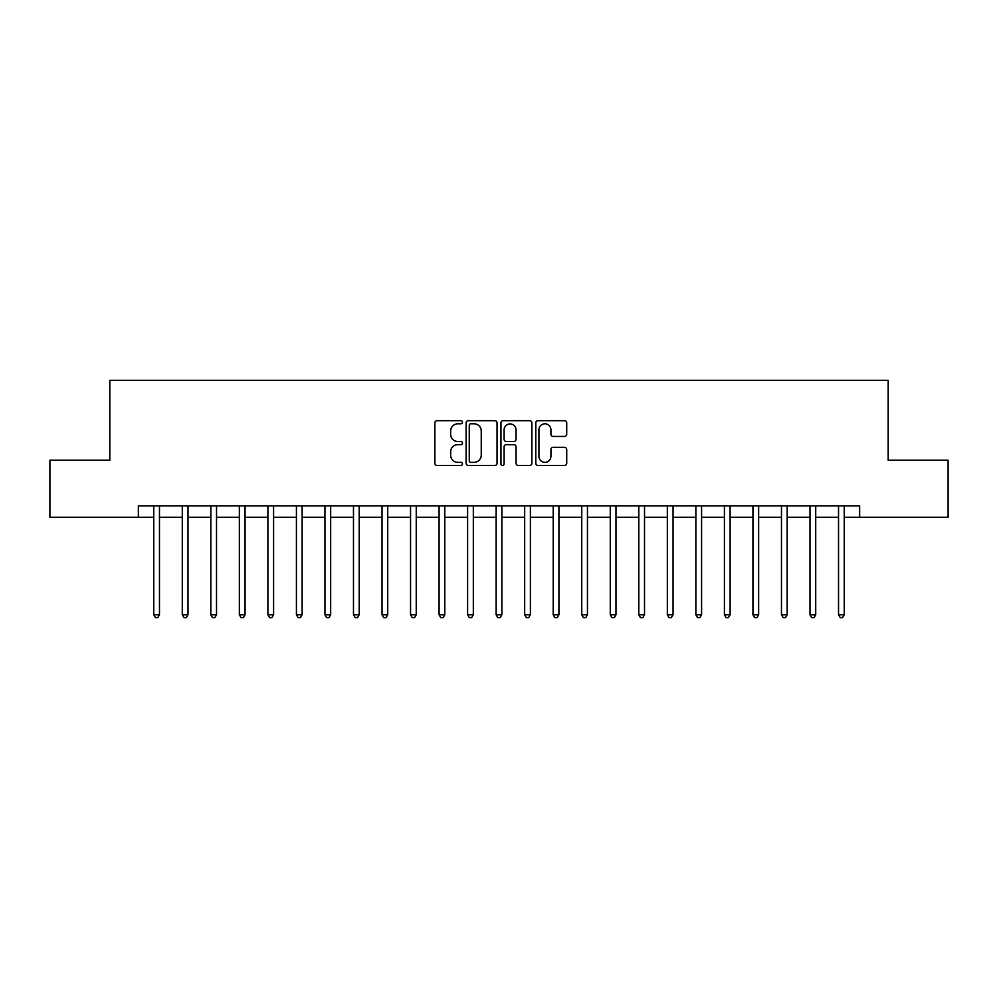 <?xml version="1.0" encoding="UTF-8"?>
<svg xmlns="http://www.w3.org/2000/svg" width="998" height="998" viewBox="0 0 998 998"><rect width="100%" height="100%" fill="white"/><g stroke="black" fill="none" stroke-linecap="round" stroke-linejoin="round"><path stroke-width="1.5" d="M462.486 422.241A1.572 1.572 0 0 0 460.914 420.669L437.112 420.669A2.246 2.246 0 0 0 434.866 422.915L434.866 463.247A2.246 2.246 0 0 0 437.112 465.48L460.914 465.48A1.572 1.572 0 0 0 462.486 463.908A1.572 1.572 0 0 0 460.914 462.348L457.833 462.348A7.173 7.173 0 0 1 450.659 455.175L450.659 451.82A7.173 7.173 0 0 1 457.833 444.646L460.914 444.646A1.572 1.572 0 0 0 462.486 443.075A1.572 1.572 0 0 0 460.914 441.503L457.833 441.503A7.173 7.173 0 0 1 450.659 434.342L450.659 430.974A7.173 7.173 0 0 1 457.833 423.813L460.914 423.813A1.572 1.572 0 0 0 462.486 422.241M564.481 436.463A2.246 2.246 0 0 0 566.714 434.23L566.714 422.915A2.246 2.246 0 0 0 564.481 420.669L538.047 420.669A2.246 2.246 0 0 0 535.801 422.915L535.801 463.247A2.246 2.246 0 0 0 538.047 465.48L564.481 465.48A2.246 2.246 0 0 0 566.714 463.247L566.714 449.574A2.246 2.246 0 0 0 564.481 447.329L553.166 447.329A2.246 2.246 0 0 0 550.921 449.574L550.921 456.348A5.988 5.988 0 0 1 544.933 462.348A5.988 5.988 0 0 1 538.932 456.348L538.932 429.801A5.988 5.988 0 0 1 544.933 423.813A5.988 5.988 0 0 1 550.921 429.801L550.921 434.23A2.246 2.246 0 0 0 553.166 436.463L564.481 436.463M138.348 517.263L49.9 517.263L49.9 460.19L109.817 460.19L109.817 380.3L888.183 380.3L888.183 460.19L948.1 460.19L948.1 517.263L859.652 517.263L859.652 505.849L138.348 505.849L138.348 517.263L153.754 517.263M497.041 422.915A2.246 2.246 0 0 0 494.796 420.669L468.361 420.669A2.246 2.246 0 0 0 466.116 422.915L466.116 463.247A2.246 2.246 0 0 0 468.361 465.48L494.796 465.48A2.246 2.246 0 0 0 497.041 463.247L497.041 422.915M503.204 420.669L529.639 420.669A2.246 2.246 0 0 1 531.884 422.915L531.884 463.247A2.246 2.246 0 0 1 529.639 465.48L518.324 465.48A2.246 2.246 0 0 1 516.078 463.247L516.078 446.879A2.246 2.246 0 0 0 513.845 444.646L506.335 444.646A2.246 2.246 0 0 0 504.102 446.879L504.102 463.908A1.572 1.572 0 0 1 502.53 465.48A1.572 1.572 0 0 1 500.959 463.908L500.959 422.915A2.246 2.246 0 0 1 503.204 420.669M159.468 517.263L182.285 517.263M187.998 517.263L210.828 517.263M216.529 517.263L239.358 517.263M245.059 517.263L267.888 517.263M273.589 517.263L296.418 517.263M302.132 517.263L324.949 517.263M330.662 517.263L353.479 517.263M359.193 517.263L382.022 517.263M387.723 517.263L410.552 517.263M416.253 517.263L439.083 517.263M444.784 517.263L467.613 517.263M473.326 517.263L496.143 517.263M501.857 517.263L524.674 517.263M530.387 517.263L553.216 517.263M558.917 517.263L581.747 517.263M587.448 517.263L610.277 517.263M615.978 517.263L638.807 517.263M644.521 517.263L667.338 517.263M673.051 517.263L695.868 517.263M701.582 517.263L724.411 517.263M730.112 517.263L752.941 517.263M758.642 517.263L781.471 517.263M787.173 517.263L810.002 517.263M815.715 517.263L838.532 517.263M844.246 517.263L859.652 517.263M470.831 423.813A1.572 1.572 0 0 0 469.26 425.373L469.26 460.777A1.572 1.572 0 0 0 470.831 462.348L474.075 462.348A7.173 7.173 0 0 0 481.248 455.175L481.248 430.974A7.173 7.173 0 0 0 474.075 423.813L470.831 423.813M516.078 429.913A5.988 5.988 0 0 0 510.09 423.925A5.988 5.988 0 0 0 504.102 429.913L504.102 439.27A2.246 2.246 0 0 0 506.335 441.503L513.845 441.503A2.246 2.246 0 0 0 516.078 439.27L516.078 429.913M159.742 505.849L159.63 506.136A2.283 2.283 90.1 0 0 159.468 506.984L159.468 614.731L153.754 614.731L153.754 506.984A2.283 2.283 90.1 0 0 153.592 506.136L153.48 505.849M159.468 614.731L157.746 617.7L155.476 617.7L153.754 614.731M188.273 505.849L188.16 506.136A2.283 2.283 87.3 0 0 187.998 506.984L187.998 614.731L182.285 614.731L182.285 506.984A2.283 2.283 87.3 0 0 182.123 506.136L182.01 505.849M187.998 614.731L186.289 617.7L184.006 617.7L182.285 614.731M216.816 505.849L216.691 506.136A2.283 2.283 87.3 0 0 216.529 506.984L216.529 614.731L210.828 614.731L210.828 506.984A2.283 2.283 87.3 0 0 210.653 506.136L210.541 505.849M216.529 614.731L214.82 617.7L212.537 617.7L210.828 614.731M245.346 505.849L245.221 506.136A2.283 2.283 87.3 0 0 245.059 506.984L245.059 614.731L239.358 614.731L239.358 506.984A2.283 2.283 87.3 0 0 239.196 506.136L239.071 505.849M245.059 614.731L243.35 617.7L241.067 617.7L239.358 614.731M273.876 505.849L273.764 506.136A2.283 2.283 87.3 0 0 273.589 506.984L273.589 614.731L267.888 614.731L267.888 506.984A2.283 2.283 87.3 0 0 267.726 506.136L267.601 505.849M273.589 614.731L271.88 617.7L269.597 617.7L267.888 614.731M302.406 505.849L302.294 506.136A2.283 2.283 87.3 0 0 302.132 506.984L302.132 614.731L296.418 614.731L296.418 506.984A2.283 2.283 87.3 0 0 296.256 506.136L296.144 505.849M302.132 614.731L300.41 617.7L298.128 617.7L296.418 614.731M330.937 505.849L330.825 506.136A2.283 2.283 87.3 0 0 330.662 506.984L330.662 614.731L324.949 614.731L324.949 506.984A2.283 2.283 87.3 0 0 324.787 506.136L324.674 505.849M330.662 614.731L328.941 617.7L326.67 617.7L324.949 614.731M359.467 505.849L359.355 506.136A2.283 2.283 87.3 0 0 359.193 506.984L359.193 614.731L353.479 614.731L353.479 506.984A2.283 2.283 87.3 0 0 353.317 506.136L353.205 505.849M359.193 614.731L357.484 617.7L355.201 617.7L353.479 614.731M388.01 505.849L387.885 506.136A2.283 2.283 87.3 0 0 387.723 506.984L387.723 614.731L382.022 614.731L382.022 506.984A2.283 2.283 87.3 0 0 381.847 506.136L381.735 505.849M387.723 614.731L386.014 617.7L383.731 617.7L382.022 614.731M416.54 505.849L416.416 506.136A2.283 2.283 87.3 0 0 416.253 506.984L416.253 614.731L410.552 614.731L410.552 506.984A2.283 2.283 87.3 0 0 410.39 506.136L410.265 505.849M416.253 614.731L414.544 617.7L412.261 617.7L410.552 614.731M445.071 505.849L444.958 506.136A2.283 2.283 87.3 0 0 444.784 506.984L444.784 614.731L439.083 614.731L439.083 506.984A2.283 2.283 87.3 0 0 438.92 506.136L438.796 505.849M444.784 614.731L443.075 617.7L440.792 617.7L439.083 614.731M473.601 505.849L473.489 506.136A2.283 2.283 87.3 0 0 473.326 506.984L473.326 614.731L467.613 614.731L467.613 506.984A2.283 2.283 87.3 0 0 467.451 506.136L467.338 505.849M473.326 614.731L471.605 617.7L469.322 617.7L467.613 614.731M502.131 505.849L502.019 506.136A2.283 2.283 87.3 0 0 501.857 506.984L501.857 614.731L496.143 614.731L496.143 506.984A2.283 2.283 87.3 0 0 495.981 506.136L495.869 505.849M501.857 614.731L500.135 617.7L497.865 617.7L496.143 614.731M530.662 505.849L530.549 506.136A2.283 2.283 87.3 0 0 530.387 506.984L530.387 614.731L524.674 614.731L524.674 506.984A2.283 2.283 87.3 0 0 524.511 506.136L524.399 505.849M530.387 614.731L528.678 617.7L526.395 617.7L524.674 614.731M559.204 505.849L559.08 506.136A2.283 2.283 87.3 0 0 558.917 506.984L558.917 614.731L553.216 614.731L553.216 506.984A2.283 2.283 87.3 0 0 553.042 506.136L552.929 505.849M558.917 614.731L557.208 617.7L554.925 617.7L553.216 614.731M587.735 505.849L587.61 506.136A2.283 2.283 87.3 0 0 587.448 506.984L587.448 614.731L581.747 614.731L581.747 506.984A2.283 2.283 87.3 0 0 581.585 506.136L581.46 505.849M587.448 614.731L585.739 617.7L583.456 617.7L581.747 614.731M616.265 505.849L616.153 506.136A2.283 2.283 87.3 0 0 615.978 506.984L615.978 614.731L610.277 614.731L610.277 506.984A2.283 2.283 87.3 0 0 610.115 506.136L609.99 505.849M615.978 614.731L614.269 617.7L611.986 617.7L610.277 614.731M644.795 505.849L644.683 506.136A2.283 2.283 87.3 0 0 644.521 506.984L644.521 614.731L638.807 614.731L638.807 506.984A2.283 2.283 87.3 0 0 638.645 506.136L638.533 505.849M644.521 614.731L642.799 617.7L640.516 617.7L638.807 614.731M673.326 505.849L673.213 506.136A2.283 2.283 87.3 0 0 673.051 506.984L673.051 614.731L667.338 614.731L667.338 506.984A2.283 2.283 87.3 0 0 667.175 506.136L667.063 505.849M673.051 614.731L671.33 617.7L669.059 617.7L667.338 614.731M701.856 505.849L701.744 506.136A2.283 2.283 87.3 0 0 701.582 506.984L701.582 614.731L695.868 614.731L695.868 506.984A2.283 2.283 87.3 0 0 695.706 506.136L695.594 505.849M701.582 614.731L699.872 617.7L697.59 617.7L695.868 614.731M730.399 505.849L730.274 506.136A2.283 2.283 87.3 0 0 730.112 506.984L730.112 614.731L724.411 614.731L724.411 506.984A2.283 2.283 87.3 0 0 724.236 506.136L724.124 505.849M730.112 614.731L728.403 617.7L726.12 617.7L724.411 614.731M758.929 505.849L758.804 506.136A2.283 2.283 87.3 0 0 758.642 506.984L758.642 614.731L752.941 614.731L752.941 506.984A2.283 2.283 87.3 0 0 752.779 506.136L752.654 505.849M758.642 614.731L756.933 617.7L754.65 617.7L752.941 614.731M787.459 505.849L787.347 506.136A2.283 2.283 87.3 0 0 787.173 506.984L787.173 614.731L781.471 614.731L781.471 506.984A2.283 2.283 87.3 0 0 781.309 506.136L781.185 505.849M787.173 614.731L785.463 617.7L783.18 617.7L781.471 614.731M815.99 505.849L815.877 506.136A2.283 2.283 87.3 0 0 815.715 506.984L815.715 614.731L810.002 614.731L810.002 506.984A2.283 2.283 87.3 0 0 809.84 506.136L809.727 505.849M815.715 614.731L813.994 617.7L811.711 617.7L810.002 614.731M844.52 505.849L844.408 506.136A2.283 2.283 87.3 0 0 844.246 506.984L844.246 614.731L838.532 614.731L838.532 506.984A2.283 2.283 87.3 0 0 838.37 506.136L838.258 505.849M844.246 614.731L842.524 617.7L840.254 617.7L838.532 614.731"/></g></svg>
